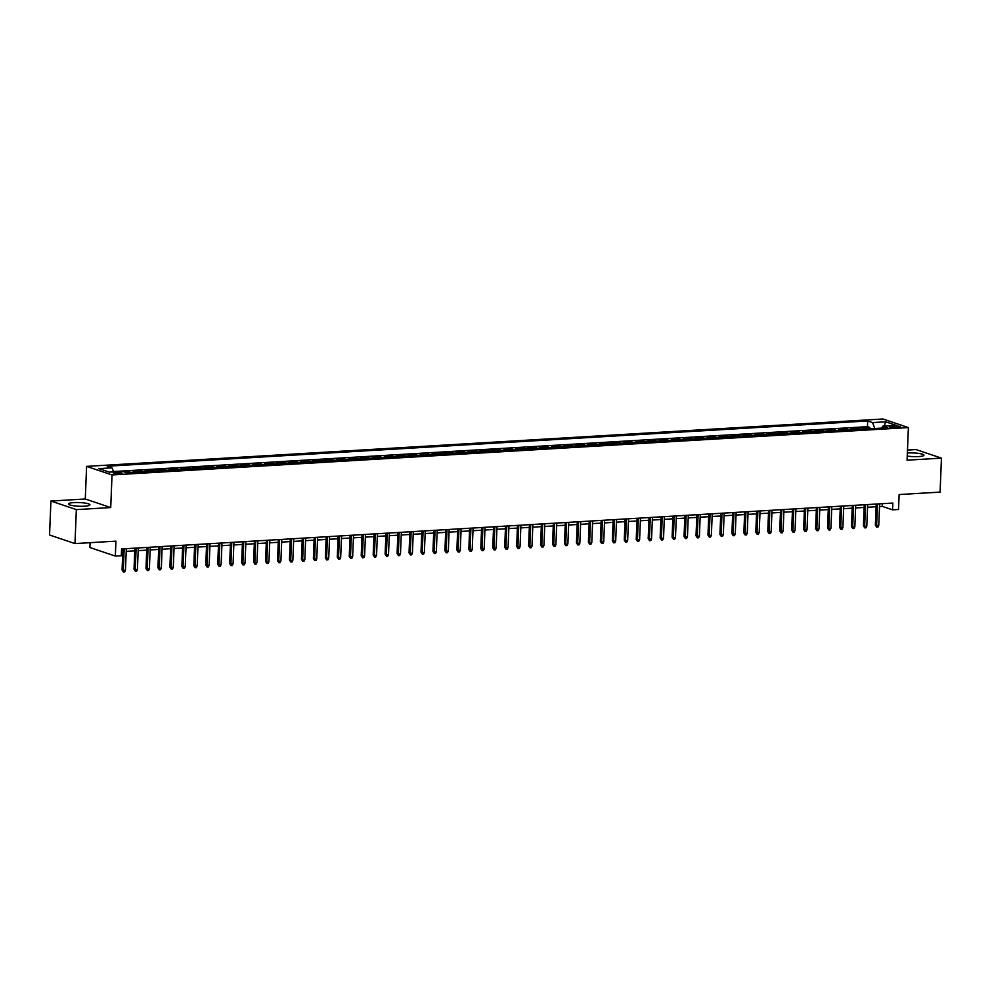 <?xml version="1.0" encoding="UTF-8"?>
<svg xmlns="http://www.w3.org/2000/svg" width="991" height="991" viewBox="0 0 991 991"><rect width="100%" height="100%" fill="white"/><g stroke="black" fill="none" stroke-linecap="round" stroke-linejoin="round"><path stroke-width="1.49" d="M84.532 506.203A10.765 1.846 2.3 0 0 89.933 504.828A10.765 1.846 2.3 0 0 84.594 503.019A10.765 1.846 2.3 0 0 73.817 502.598A10.765 1.846 2.3 0 0 68.416 503.973A10.765 1.846 2.3 0 0 73.755 505.782A10.765 1.846 2.3 0 0 84.532 506.203M907.236 456.083A10.765 1.846 2.3 0 0 918.546 456.578A10.765 1.846 2.3 0 0 923.946 455.203A10.765 1.846 2.3 0 0 918.607 453.395A10.765 1.846 2.3 0 0 907.83 452.974A10.765 1.846 2.3 0 0 907.36 452.998M119.874 473.809A4.422 0.756 2.3 0 0 122.091 473.24A4.422 0.756 2.3 0 0 119.899 472.496A4.422 0.756 2.3 0 0 115.476 472.323A4.422 0.756 2.3 0 0 113.271 472.893A4.422 0.756 2.3 0 0 115.452 473.636A4.422 0.756 2.3 0 0 119.874 473.809M90.094 542.684L89.908 547.515L115.328 556.087L121.311 555.74L121.583 548.94L892.829 503.056L892.557 509.845L898.527 509.485L899.134 494.546L940.087 492.106L941.45 458.139L916.018 449.567L907.483 450.075M50.913 501.037L49.55 535.004L74.982 543.576L76.344 509.609L110.719 507.565L112.033 474.949L86.601 466.377L85.288 498.993L50.913 501.037L76.344 509.609M112.033 474.949L908.388 427.567L882.956 418.995L86.601 466.377M865.688 429.053A5.525 2.738 -93.4 0 0 865.106 428.731L862.591 427.877L869.776 427.455L869.714 428.806M860.906 429.338A5.525 2.738 -93.4 0 0 860.324 429.016L857.81 428.162L857.76 429.524M857.81 428.162L850.637 428.595L853.152 429.437A5.525 2.738 -93.4 0 1 853.734 429.76M841.768 430.478A5.525 2.738 -93.4 0 0 841.186 430.144L838.683 429.301L845.856 428.88L845.806 430.23M829.814 431.184A5.525 2.738 -93.4 0 0 829.232 430.862L826.729 430.02L833.902 429.586L833.84 430.949M817.86 431.89A5.525 2.738 -93.4 0 0 817.278 431.568L814.763 430.726L821.948 430.305L821.886 431.655M805.906 432.609A5.525 2.738 -93.4 0 0 805.324 432.287L802.809 431.432L809.981 431.011L809.932 432.361M793.94 433.315A5.525 2.738 -93.4 0 0 793.357 432.993L790.855 432.15L798.028 431.717L797.978 433.079M781.986 434.033A5.525 2.738 -93.4 0 0 781.404 433.711L778.901 432.856L786.074 432.435L786.012 433.785M770.032 434.739A5.525 2.738 -93.4 0 0 769.45 434.417L766.935 433.575L774.107 433.141L774.058 434.504M758.078 435.458A5.525 2.738 -93.4 0 0 757.496 435.123L754.981 434.281L762.153 433.86L762.104 435.21M746.112 436.164A5.525 2.738 -93.4 0 0 745.529 435.842L743.027 434.999L750.199 434.566L750.15 435.929M734.158 436.87A5.525 2.738 -93.4 0 0 733.575 436.548L731.073 435.706L738.245 435.284L738.184 436.635M722.204 437.588A5.525 2.738 -93.4 0 0 721.621 437.266L719.107 436.424L726.279 435.99L726.23 437.341M710.237 438.295A5.525 2.738 -93.4 0 0 709.655 437.972L707.153 437.13L714.325 436.697L714.276 438.059M698.283 439.013A5.525 2.738 -93.4 0 0 697.701 438.691L695.199 437.836L702.371 437.415L702.309 438.765M686.329 439.719A5.525 2.738 -93.4 0 0 685.747 439.397L683.233 438.555L690.417 438.121L690.355 439.484M674.375 440.438A5.525 2.738 -93.4 0 0 673.793 440.115L671.279 439.261L678.451 438.84L678.401 440.19M662.409 441.144A5.525 2.738 -93.4 0 0 661.827 440.822L659.325 439.979L666.497 439.546L666.447 440.908M650.455 441.85A5.525 2.738 -93.4 0 0 649.873 441.528L647.371 440.685L654.543 440.264L654.481 441.614M638.501 442.568A5.525 2.738 -93.4 0 0 637.919 442.246L635.404 441.404L642.589 440.97L642.527 442.333M626.547 443.274A5.525 2.738 -93.4 0 0 625.965 442.952L623.45 442.11L630.623 441.689L630.573 443.039M614.581 443.993A5.525 2.738 -93.4 0 0 613.999 443.671L611.497 442.816L618.669 442.395L618.619 443.745M602.627 444.699A5.525 2.738 -93.4 0 0 602.045 444.377L599.543 443.534L606.715 443.101L606.653 444.464M590.673 445.417A5.525 2.738 -93.4 0 0 590.091 445.095L587.576 444.241L594.749 443.819L594.699 445.17M578.719 446.123A5.525 2.738 -93.4 0 0 578.137 445.801L575.622 444.959L582.795 444.525L582.745 445.888M566.753 446.83A5.525 2.738 -93.4 0 0 566.171 446.507L563.668 445.665L570.841 445.244L570.791 446.594M554.799 447.548A5.525 2.738 -93.4 0 0 554.217 447.226L551.714 446.384L558.887 445.95L558.825 447.313M542.845 448.254A5.525 2.738 -93.4 0 0 542.263 447.932L539.748 447.09L546.921 446.668L546.871 448.019M530.879 448.973A5.525 2.738 -93.4 0 0 530.296 448.65L527.794 447.796L534.967 447.375L534.917 448.725M518.925 449.679A5.525 2.738 -93.4 0 0 518.343 449.357L515.84 448.514L523.013 448.081L522.951 449.443M506.971 450.397A5.525 2.738 -93.4 0 0 506.389 450.075L503.874 449.22L511.059 448.799L510.997 450.149M495.017 451.103A5.525 2.738 -93.4 0 0 494.435 450.781L491.92 449.939L499.092 449.505L499.043 450.868M483.051 451.822A5.525 2.738 -93.4 0 0 482.468 451.487L479.966 450.645L487.138 450.224L487.089 451.574M471.097 452.528A5.525 2.738 -93.4 0 0 470.514 452.206L468.012 451.363L475.185 450.93L475.123 452.292M459.143 453.234A5.525 2.738 -93.4 0 0 458.56 452.912L456.046 452.069L463.231 451.648L463.169 452.998M447.189 453.952A5.525 2.738 -93.4 0 0 446.607 453.63L444.092 452.776L451.264 452.354L451.215 453.705M435.222 454.658A5.525 2.738 -93.4 0 0 434.64 454.336L432.138 453.494L439.31 453.06L439.261 454.423M423.268 455.377A5.525 2.738 -93.4 0 0 422.686 455.055L420.184 454.2L427.356 453.779L427.294 455.129M411.315 456.083A5.525 2.738 -93.4 0 0 410.732 455.761L408.218 454.919L415.39 454.485L415.34 455.848M399.361 456.801A5.525 2.738 -93.4 0 0 398.778 456.467L396.264 455.625L403.436 455.203L403.387 456.554M387.394 457.508A5.525 2.738 -93.4 0 0 386.812 457.185L384.31 456.343L391.482 455.91L391.433 457.272M375.44 458.214A5.525 2.738 -93.4 0 0 374.858 457.892L372.356 457.049L379.528 456.628L379.466 457.978M363.486 458.932A5.525 2.738 -93.4 0 0 362.904 458.61L360.39 457.755L367.562 457.334L367.512 458.684M351.52 459.638A5.525 2.738 -93.4 0 0 350.938 459.316L348.436 458.474L355.608 458.04L355.558 459.403M339.566 460.357A5.525 2.738 -93.4 0 0 338.984 460.035L336.482 459.18L343.654 458.759L343.592 460.109M327.612 461.063A5.525 2.738 -93.4 0 0 327.03 460.741L324.515 459.898L331.7 459.465L331.638 460.827M315.658 461.781A5.525 2.738 -93.4 0 0 315.076 461.447L312.561 460.604L319.734 460.183L319.684 461.533M303.692 462.487A5.525 2.738 -93.4 0 0 303.11 462.165L300.607 461.323L307.78 460.889L307.73 462.252M291.738 463.193A5.525 2.738 -93.4 0 0 291.156 462.871L288.654 462.029L295.826 461.608L295.764 462.958M279.784 463.912A5.525 2.738 -93.4 0 0 279.202 463.59L276.687 462.747L283.872 462.314L283.81 463.677M267.83 464.618A5.525 2.738 -93.4 0 0 267.248 464.296L264.733 463.454L271.906 463.032L271.856 464.383M255.864 465.336A5.525 2.738 -93.4 0 0 255.282 465.014L252.779 464.16L259.952 463.738L259.902 465.089M243.91 466.043A5.525 2.738 -93.4 0 0 243.328 465.72L240.825 464.878L247.998 464.445L247.936 465.807M231.956 466.761A5.525 2.738 -93.4 0 0 231.374 466.439L228.859 465.584L236.031 465.163L235.982 466.513M220.002 467.467A5.525 2.738 -93.4 0 0 219.42 467.145L216.905 466.303L224.077 465.869L224.028 467.232M208.036 468.173A5.525 2.738 -93.4 0 0 207.453 467.851L204.951 467.009L212.124 466.588L212.074 467.938M196.082 468.892A5.525 2.738 -93.4 0 0 195.5 468.57L192.997 467.727L200.17 467.294L200.108 468.656M184.128 469.598A5.525 2.738 -93.4 0 0 183.546 469.276L181.031 468.433L188.203 468.012L188.154 469.362M172.161 470.316A5.525 2.738 -93.4 0 0 171.592 469.994L169.077 469.139L176.249 468.718L176.2 470.068M160.208 471.022A5.525 2.738 -93.4 0 0 159.625 470.7L157.123 469.858L164.295 469.424L164.233 470.787M148.254 471.741A5.525 2.738 -93.4 0 0 147.671 471.419L145.157 470.564L152.341 470.143L152.28 471.493M136.3 472.447A5.525 2.738 -93.4 0 0 135.717 472.125L133.203 471.282L140.375 470.849L140.326 472.212M123.875 471.84L128.421 471.567L128.372 472.918M894.08 426.019L891.454 426.18A4.274 0.731 2.3 0 0 889.311 426.725A4.274 0.731 2.3 0 0 891.429 427.443A4.274 0.731 2.3 0 0 895.715 427.616L898.342 427.455A4.274 0.731 2.3 0 0 900.485 426.91A4.274 0.731 2.3 0 0 898.366 426.192A4.274 0.731 2.3 0 0 894.08 426.019L894.018 427.641M874.855 428.508L872.514 422.587L867.695 420.964L107.214 466.216L112.033 467.839L98.877 468.619L109.32 472.15L122.475 471.357L127.282 472.98L887.763 427.74L882.956 426.118L881.643 428.1M872.514 422.587L885.657 421.807L896.112 425.337L882.956 426.118M869.776 427.455L867.472 426.675L113.494 471.543M128.421 471.567L130.936 472.41A5.525 2.738 86.6 0 1 131.518 472.732M140.375 470.849L142.89 471.704A5.525 2.738 86.6 0 1 143.472 472.026M152.341 470.143L154.844 470.985A5.525 2.738 86.6 0 1 155.426 471.307M164.295 469.424L166.798 470.279A5.525 2.738 86.6 0 1 167.38 470.601M176.249 468.718L178.764 469.561A5.525 2.738 86.6 0 1 179.346 469.883M188.203 468.012L190.718 468.854A5.525 2.738 86.6 0 1 191.3 469.177M200.17 467.294L202.672 468.136A5.525 2.738 86.6 0 1 203.254 468.458M212.124 466.588L214.626 467.43A5.525 2.738 86.6 0 1 215.208 467.752M224.077 465.869L226.592 466.724A5.525 2.738 86.6 0 1 227.174 467.046M236.031 465.163L238.546 466.005A5.525 2.738 86.6 0 1 239.128 466.327M247.998 464.445L250.5 465.299A5.525 2.738 86.6 0 1 251.082 465.621M259.952 463.738L262.466 464.581A5.525 2.738 86.6 0 1 263.036 464.903M271.906 463.032L274.42 463.875A5.525 2.738 86.6 0 1 275.002 464.197M283.872 462.314L286.374 463.156A5.525 2.738 86.6 0 1 286.956 463.478M295.826 461.608L298.328 462.45A5.525 2.738 86.6 0 1 298.91 462.772M307.78 460.889L310.294 461.732A5.525 2.738 86.6 0 1 310.877 462.066M319.734 460.183L322.248 461.026A5.525 2.738 86.6 0 1 322.831 461.348M331.7 459.465L334.202 460.32A5.525 2.738 86.6 0 1 334.785 460.642M343.654 458.759L346.156 459.601A5.525 2.738 86.6 0 1 346.739 459.923M355.608 458.04L358.123 458.895A5.525 2.738 86.6 0 1 358.705 459.217M367.562 457.334L370.077 458.176A5.525 2.738 86.6 0 1 370.659 458.499M379.528 456.628L382.03 457.47A5.525 2.738 86.6 0 1 382.613 457.792M391.482 455.91L393.984 456.752A5.525 2.738 86.6 0 1 394.567 457.086M403.436 455.203L405.951 456.046A5.525 2.738 86.6 0 1 406.533 456.368M415.39 454.485L417.905 455.34A5.525 2.738 86.6 0 1 418.487 455.662M427.356 453.779L429.859 454.621A5.525 2.738 86.6 0 1 430.441 454.943M439.31 453.06L441.825 453.915A5.525 2.738 86.6 0 1 442.395 454.237M451.264 452.354L453.779 453.197A5.525 2.738 86.6 0 1 454.361 453.519M463.231 451.648L465.733 452.491A5.525 2.738 86.6 0 1 466.315 452.813M475.185 450.93L477.687 451.772A5.525 2.738 86.6 0 1 478.269 452.094M487.138 450.224L489.653 451.066A5.525 2.738 86.6 0 1 490.235 451.388M499.092 449.505L501.607 450.36A5.525 2.738 86.6 0 1 502.189 450.682M511.059 448.799L513.561 449.641A5.525 2.738 86.6 0 1 514.143 449.964M523.013 448.081L525.515 448.935A5.525 2.738 86.6 0 1 526.097 449.257M534.967 447.375L537.481 448.217A5.525 2.738 86.6 0 1 538.063 448.539M546.921 446.668L549.435 447.511A5.525 2.738 86.6 0 1 550.017 447.833M558.887 445.95L561.389 446.792A5.525 2.738 86.6 0 1 561.971 447.114M570.841 445.244L573.343 446.086A5.525 2.738 86.6 0 1 573.925 446.408M582.795 444.525L585.309 445.38A5.525 2.738 86.6 0 1 585.892 445.702M594.749 443.819L597.263 444.662A5.525 2.738 86.6 0 1 597.846 444.984M606.715 443.101L609.217 443.956A5.525 2.738 86.6 0 1 609.799 444.278M618.669 442.395L621.184 443.237A5.525 2.738 86.6 0 1 621.753 443.559M630.623 441.689L633.138 442.531A5.525 2.738 86.6 0 1 633.72 442.853M642.589 440.97L645.091 441.813A5.525 2.738 86.6 0 1 645.674 442.135M654.543 440.264L657.045 441.106A5.525 2.738 86.6 0 1 657.628 441.429M666.497 439.546L669.012 440.388A5.525 2.738 86.6 0 1 669.594 440.722M678.451 438.84L680.966 439.682A5.525 2.738 86.6 0 1 681.548 440.004M690.417 438.121L692.92 438.976A5.525 2.738 86.6 0 1 693.502 439.298M702.371 437.415L704.874 438.257A5.525 2.738 86.6 0 1 705.456 438.579M714.325 436.697L716.84 437.551A5.525 2.738 86.6 0 1 717.422 437.873M726.279 435.99L728.794 436.833A5.525 2.738 86.6 0 1 729.376 437.155M738.245 435.284L740.748 436.127A5.525 2.738 86.6 0 1 741.33 436.449M750.199 434.566L752.702 435.408A5.525 2.738 86.6 0 1 753.284 435.743M762.153 433.86L764.668 434.702A5.525 2.738 86.6 0 1 765.25 435.024M774.107 433.141L776.622 433.996A5.525 2.738 86.6 0 1 777.204 434.318M786.074 432.435L788.576 433.278A5.525 2.738 86.6 0 1 789.158 433.6M798.028 431.717L800.542 432.572A5.525 2.738 86.6 0 1 801.112 432.894M809.981 431.011L812.496 431.853A5.525 2.738 86.6 0 1 813.078 432.175M821.948 430.305L824.45 431.147A5.525 2.738 86.6 0 1 825.032 431.469M833.902 429.586L836.404 430.428A5.525 2.738 86.6 0 1 836.986 430.751M845.856 428.88L848.37 429.722A5.525 2.738 86.6 0 1 848.953 430.044M115.328 556.087L115.935 541.148L74.982 543.576M908.388 427.567L907.075 460.183L941.45 458.139M879.525 506.537L882.238 506.376L892.557 509.845M121.472 551.64L122.81 551.553M126.216 551.355L134.764 550.847M138.17 550.649L146.718 550.141M150.124 549.931L158.671 549.423M162.09 549.225L170.638 548.717M174.044 548.506L182.592 547.998M185.998 547.8L194.546 547.292M197.952 547.082L206.5 546.574M209.919 546.375L218.466 545.868M221.873 545.669L230.42 545.161M233.826 544.951L242.374 544.443M245.78 544.245L254.328 543.737M257.747 543.526L266.294 543.018M269.701 542.82L278.248 542.312M281.655 542.102L290.202 541.594M293.609 541.396L302.168 540.888M305.575 540.69L314.122 540.169M317.529 539.971L326.076 539.463M329.483 539.265L338.03 538.757M341.449 538.547L349.996 538.039M353.403 537.84L361.95 537.333M365.357 537.122L373.904 536.614M377.311 536.416L385.858 535.908M389.277 535.71L397.825 535.19M401.231 534.991L409.779 534.483M413.185 534.285L421.732 533.777M425.139 533.567L433.686 533.059M437.105 532.861L445.653 532.353M449.059 532.142L457.607 531.634M461.013 531.436L469.561 530.928M472.967 530.718L481.527 530.21M484.933 530.012L493.481 529.504M496.887 529.305L505.435 528.798M508.841 528.587L517.389 528.079M520.808 527.881L529.355 527.373M532.762 527.162L541.309 526.655M544.716 526.456L553.263 525.948M556.669 525.738L565.217 525.23M568.636 525.032L577.183 524.524M580.59 524.326L589.137 523.818M592.544 523.607L601.091 523.099M604.498 522.901L613.045 522.393M616.464 522.183L625.011 521.675M628.418 521.477L636.965 520.969M640.372 520.758L648.919 520.25M652.326 520.052L660.886 519.544M664.292 519.346L672.839 518.826M676.246 518.627L684.793 518.12M688.2 517.921L696.747 517.413M700.166 517.203L708.714 516.695M712.12 516.497L720.668 515.989M724.074 515.778L732.622 515.27M736.028 515.072L744.575 514.564M747.994 514.366L756.542 513.846M759.948 513.648L768.496 513.14M771.902 512.942L780.45 512.434M783.856 512.223L792.404 511.715M795.823 511.517L804.37 511.009M807.776 510.799L816.324 510.291M819.73 510.092L828.278 509.585M831.684 509.374L840.244 508.866M843.651 508.668L852.198 508.16M855.605 507.962L864.152 507.454M867.559 507.243L876.106 506.735M882.349 503.676L882.238 506.376M867.472 426.675L867.695 420.964M112.033 467.839L113.643 471.889M884.232 426.043L885.657 421.807M110.719 507.565L85.288 498.993M876.217 504.047L875.375 525.119L876.614 525.527L877.481 503.961M878.757 525.403L877.939 527.113L876.738 527.175L876.614 525.527L878.757 525.403L879.624 503.837M876.738 527.175L875.375 525.119M864.263 504.753L863.409 525.825L864.648 526.246L865.515 504.679M866.803 526.122L865.985 527.819L864.784 527.893L864.648 526.246L866.803 526.122L867.67 504.555M864.784 527.893L863.409 525.825M852.31 505.46L851.455 526.543L852.694 526.952L853.561 505.385M854.849 526.828L854.019 528.525L852.83 528.599L852.694 526.952L854.849 526.828L855.716 505.261M852.83 528.599L851.455 526.543M840.343 506.178L839.501 527.249L840.74 527.67L841.607 506.104M842.895 527.534L842.065 529.244L840.863 529.318L840.74 527.67L842.895 527.534L843.75 505.967M840.863 529.318L839.501 527.249M828.389 506.884L827.547 527.968L828.786 528.376L829.64 506.81M830.929 528.253L830.111 529.95L828.91 530.024L828.786 528.376L830.929 528.253L831.796 506.686M828.91 530.024L827.547 527.968M816.435 507.603L815.581 528.674L816.819 529.095L817.686 507.528M818.975 528.959L818.145 530.668L816.956 530.73L816.819 529.095L818.975 528.959L819.842 507.392M816.956 530.73L815.581 528.674M804.469 508.309L803.627 529.38L804.865 529.801L805.733 508.234M807.021 529.677L806.191 531.374L805.002 531.449L804.865 529.801L807.021 529.677L807.888 508.11M805.002 531.449L803.627 529.38M792.515 509.027L791.673 530.098L792.911 530.519L793.779 508.953M795.055 530.383L794.237 532.093L793.035 532.155L792.911 530.519L795.055 530.383L795.922 508.817M793.035 532.155L791.673 530.098M780.561 509.733L779.719 530.804L780.945 531.226L781.812 509.659M783.101 531.102L782.283 532.799L781.081 532.873L780.945 531.226L783.101 531.102L783.968 509.535M781.081 532.873L779.719 530.804M768.607 510.439L767.752 531.523L768.991 531.932L769.858 510.365M771.147 531.808L770.317 533.505L769.127 533.579L768.991 531.932L771.147 531.808L772.014 510.241M769.127 533.579L767.752 531.523M756.641 511.158L755.799 532.229L757.037 532.65L757.904 511.083M759.193 532.514L758.363 534.223L757.174 534.298L757.037 532.65L759.193 532.514L760.06 510.947M757.174 534.298L755.799 532.229M744.687 511.864L743.845 532.947L745.083 533.356L745.95 511.79M747.226 533.232L746.409 534.929L745.207 535.004L745.083 533.356L747.226 533.232L748.094 511.666M745.207 535.004L743.845 532.947M732.733 512.582L731.891 533.654L733.117 534.075L733.984 512.508M735.272 533.938L734.455 535.648L733.253 535.722L733.117 534.075L735.272 533.938L736.14 512.372M733.253 535.722L731.891 533.654M720.779 513.288L719.924 534.36L721.163 534.781L722.03 513.214M723.319 534.657L722.489 536.354L721.299 536.428L721.163 534.781L723.319 534.657L724.186 513.09M721.299 536.428L719.924 534.36M708.813 514.007L707.97 535.078L709.209 535.499L710.076 513.933M711.365 535.363L710.535 537.072L709.345 537.134L709.209 535.499L711.365 535.363L712.232 513.796M709.345 537.134L707.97 535.078M696.859 514.713L696.016 535.784L697.255 536.205L698.122 514.639M699.398 536.081L698.581 537.779L697.379 537.853L697.255 536.205L699.398 536.081L700.265 514.515M697.379 537.853L696.016 535.784M684.905 515.419L684.05 536.503L685.289 536.911L686.156 515.345M687.444 536.788L686.627 538.485L685.425 538.559L685.289 536.911L687.444 536.788L688.311 515.221M685.425 538.559L684.05 536.503M672.951 516.138L672.096 537.209L673.335 537.63L674.202 516.063M675.49 537.506L674.66 539.203L673.471 539.277L673.335 537.63L675.49 537.506L676.357 515.939M673.471 539.277L672.096 537.209M660.985 516.844L660.142 537.927L661.381 538.336L662.248 516.769M663.536 538.212L662.706 539.909L661.517 539.984L661.381 538.336L663.536 538.212L664.391 516.645M661.517 539.984L660.142 537.927M649.031 517.562L648.188 538.633L649.427 539.054L650.282 517.488M651.57 538.918L650.753 540.628L649.551 540.702L649.427 539.054L651.57 538.918L652.437 517.352M649.551 540.702L648.188 538.633M637.077 518.268L636.222 539.339L637.461 539.761L638.328 518.194M639.616 539.637L638.786 541.334L637.597 541.408L637.461 539.761L639.616 539.637L640.483 518.07M637.597 541.408L636.222 539.339M625.11 518.987L624.268 540.058L625.507 540.479L626.374 518.912M627.662 540.343L626.832 542.052L625.643 542.114L625.507 540.479L627.662 540.343L628.529 518.776M625.643 542.114L624.268 540.058M613.156 519.693L612.314 540.764L613.553 541.185L614.42 519.618M615.696 541.061L614.878 542.758L613.677 542.833L613.553 541.185L615.696 541.061L616.563 519.495M613.677 542.833L612.314 540.764M601.203 520.399L600.36 541.482L601.587 541.891L602.454 520.325M603.742 541.767L602.924 543.477L601.723 543.539L601.587 541.891L603.742 541.767L604.609 520.201M601.723 543.539L600.36 541.482M589.249 521.117L588.394 542.188L589.633 542.61L590.5 521.043M591.788 542.486L590.958 544.183L589.769 544.257L589.633 542.61L591.788 542.486L592.655 520.919M589.769 544.257L588.394 542.188M577.282 521.823L576.44 542.907L577.679 543.316L578.546 521.749M579.834 543.192L579.004 544.889L577.815 544.963L577.679 543.316L579.834 543.192L580.701 521.625M577.815 544.963L576.44 542.907M565.328 522.542L564.486 543.613L565.725 544.034L566.592 522.468M567.868 543.898L567.05 545.607L565.849 545.682L565.725 544.034L567.868 543.898L568.735 522.331M565.849 545.682L564.486 543.613M553.374 523.248L552.532 544.332L553.758 544.74L554.626 523.174M555.914 544.616L555.096 546.314L553.895 546.388L553.758 544.74L555.914 544.616L556.781 523.05M553.895 546.388L552.532 544.332M541.42 523.966L540.566 545.038L541.804 545.459L542.672 523.892M543.96 545.323L543.13 547.032L541.941 547.094L541.804 545.459L543.96 545.323L544.827 523.756M541.941 547.094L540.566 545.038M529.454 524.673L528.612 545.744L529.851 546.165L530.718 524.598M532.006 546.041L531.176 547.738L529.987 547.812L529.851 546.165L532.006 546.041L532.873 524.474M529.987 547.812L528.612 545.744M517.5 525.391L516.658 546.462L517.897 546.871L518.764 525.304M520.04 546.747L519.222 548.457L518.02 548.519L517.897 546.871L520.04 546.747L520.907 525.18M518.02 548.519L516.658 546.462M505.546 526.097L504.692 547.168L505.93 547.589L506.797 526.023M508.086 547.466L507.268 549.163L506.067 549.237L505.93 547.589L508.086 547.466L508.953 525.899M506.067 549.237L504.692 547.168M493.592 526.803L492.738 547.887L493.976 548.296L494.843 526.729M496.132 548.172L495.302 549.869L494.113 549.943L493.976 548.296L496.132 548.172L496.999 526.605M494.113 549.943L492.738 547.887M481.626 527.522L480.784 548.593L482.022 549.014L482.89 527.447M484.178 548.878L483.348 550.587L482.159 550.662L482.022 549.014L484.178 548.878L485.033 527.311M482.159 550.662L480.784 548.593M469.672 528.228L468.83 549.311L470.068 549.72L470.923 528.153M472.212 549.596L471.394 551.293L470.192 551.368L470.068 549.72L472.212 549.596L473.079 528.03M470.192 551.368L468.83 549.311M457.718 528.946L456.863 550.017L458.102 550.439L458.969 528.872M460.258 550.302L459.44 552.012L458.238 552.074L458.102 550.439L460.258 550.302L461.125 528.736M458.238 552.074L456.863 550.017M445.752 529.652L444.909 550.723L446.148 551.145L447.015 529.578M448.304 551.021L447.474 552.718L446.284 552.792L446.148 551.145L448.304 551.021L449.171 529.454M446.284 552.792L444.909 550.723M433.798 530.371L432.956 551.442L434.194 551.863L435.061 530.296M436.35 551.727L435.52 553.436L434.318 553.498L434.194 551.863L436.35 551.727L437.204 530.16M434.318 553.498L432.956 551.442M421.844 531.077L421.002 552.148L422.228 552.569L423.095 531.003M424.383 552.445L423.566 554.142L422.364 554.217L422.228 552.569L424.383 552.445L425.25 530.879M422.364 554.217L421.002 552.148M409.89 531.783L409.035 552.867L410.274 553.275L411.141 531.709M412.429 553.151L411.599 554.849L410.41 554.923L410.274 553.275L412.429 553.151L413.297 531.585M410.41 554.923L409.035 552.867M397.924 532.501L397.081 553.573L398.32 553.994L399.187 532.427M400.475 553.858L399.646 555.567L398.456 555.641L398.32 553.994L400.475 553.858L401.343 532.291M398.456 555.641L397.081 553.573M385.97 533.208L385.127 554.291L386.366 554.7L387.233 533.133M388.509 554.576L387.692 556.273L386.49 556.347L386.366 554.7L388.509 554.576L389.376 533.009M386.49 556.347L385.127 554.291M374.016 533.926L373.173 554.997L374.4 555.418L375.267 533.852M376.555 555.282L375.738 556.992L374.536 557.066L374.4 555.418L376.555 555.282L377.422 533.715M374.536 557.066L373.173 554.997M362.062 534.632L361.207 555.703L362.446 556.124L363.313 534.558M364.601 556.001L363.771 557.698L362.582 557.772L362.446 556.124L364.601 556.001L365.468 534.434M362.582 557.772L361.207 555.703M350.096 535.351L349.253 556.422L350.492 556.843L351.359 535.276M352.647 556.707L351.817 558.416L350.628 558.478L350.492 556.843L352.647 556.707L353.514 535.14M350.628 558.478L349.253 556.422M338.142 536.057L337.299 557.128L338.538 557.549L339.405 535.982M340.681 557.425L339.863 559.122L338.662 559.197L338.538 557.549L340.681 557.425L341.548 535.858M338.662 559.197L337.299 557.128M326.188 536.763L325.333 557.846L326.572 558.255L327.439 536.688M328.727 558.131L327.91 559.828L326.708 559.903L326.572 558.255L328.727 558.131L329.594 536.565M326.708 559.903L325.333 557.846M314.234 537.481L313.379 558.552L314.618 558.974L315.485 537.407M316.773 558.85L315.943 560.547L314.754 560.621L314.618 558.974L316.773 558.85L317.64 537.283M314.754 560.621L313.379 558.552M302.267 538.187L301.425 559.271L302.664 559.68L303.531 538.113M304.819 559.556L303.989 561.253L302.8 561.327L302.664 559.68L304.819 559.556L305.674 537.989M302.8 561.327L301.425 559.271M290.313 538.906L289.471 559.977L290.71 560.398L291.565 538.831M292.853 560.262L292.035 561.971L290.834 562.046L290.71 560.398L292.853 560.262L293.72 538.695M290.834 562.046L289.471 559.977M278.36 539.612L277.505 560.683L278.744 561.104L279.611 539.538M280.899 560.98L280.081 562.677L278.88 562.752L278.744 561.104L280.899 560.98L281.766 539.414M278.88 562.752L277.505 560.683M266.393 540.33L265.551 561.401L266.79 561.823L267.657 540.256M268.945 561.686L268.115 563.396L266.926 563.458L266.79 561.823L268.945 561.686L269.812 540.12M266.926 563.458L265.551 561.401M254.439 541.036L253.597 562.108L254.836 562.529L255.703 540.962M256.991 562.405L256.161 564.102L254.96 564.176L254.836 562.529L256.991 562.405L257.846 540.838M254.96 564.176L253.597 562.108M242.485 541.743L241.643 562.826L242.869 563.235L243.736 541.668M245.025 563.111L244.207 564.82L243.006 564.882L242.869 563.235L245.025 563.111L245.892 541.544M243.006 564.882L241.643 562.826M230.531 542.461L229.677 563.532L230.915 563.953L231.783 542.387M233.071 563.829L232.241 565.527L231.052 565.601L230.915 563.953L233.071 563.829L233.938 542.263M231.052 565.601L229.677 563.532M218.565 543.167L217.723 564.251L218.961 564.659L219.829 543.093M221.117 564.536L220.287 566.233L219.098 566.307L218.961 564.659L221.117 564.536L221.984 542.969M219.098 566.307L217.723 564.251M206.611 543.886L205.769 564.957L207.008 565.378L207.875 543.811M209.151 565.242L208.333 566.951L207.131 567.025L207.008 565.378L209.151 565.242L210.018 543.675M207.131 567.025L205.769 564.957M194.657 544.592L193.815 565.675L195.041 566.084L195.908 544.517M197.197 565.96L196.379 567.657L195.177 567.732L195.041 566.084L197.197 565.96L198.064 544.393M195.177 567.732L193.815 565.675M182.703 545.31L181.849 566.381L183.087 566.802L183.954 545.236M185.243 566.666L184.413 568.376L183.224 568.438L183.087 566.802L185.243 566.666L186.11 545.1M183.224 568.438L181.849 566.381M170.737 546.016L169.895 567.087L171.133 567.509L172 545.942M173.289 567.385L172.459 569.082L171.27 569.156L171.133 567.509L173.289 567.385L174.156 545.818M171.27 569.156L169.895 567.087M158.783 546.735L157.941 567.806L159.179 568.215L160.046 546.648M161.322 568.091L160.505 569.8L159.303 569.862L159.179 568.215L161.322 568.091L162.19 546.524M159.303 569.862L157.941 567.806M146.829 547.441L145.974 568.512L147.213 568.933L148.08 547.366M149.368 568.809L148.551 570.506L147.349 570.581L147.213 568.933L149.368 568.809L150.236 547.243M147.349 570.581L145.974 568.512M134.875 548.147L134.02 569.23L135.259 569.639L136.126 548.073M137.415 569.515L136.585 571.212L135.395 571.287L135.259 569.639L137.415 569.515L138.282 547.949M135.395 571.287L134.02 569.23M122.909 548.865L122.066 569.936L123.305 570.358L124.172 548.791M125.461 570.221L124.631 571.931L123.441 572.005L123.305 570.358L125.461 570.221L126.328 548.655M123.441 572.005L122.066 569.936M860.324 429.016L865.106 428.731M130.936 472.41L135.717 472.125M142.89 471.704L147.671 471.419M154.844 470.985L159.625 470.7M166.798 470.279L171.592 469.994M178.764 469.561L183.546 469.276M190.718 468.854L195.5 468.57M202.672 468.136L207.453 467.851M214.626 467.43L219.42 467.145M226.592 466.724L231.374 466.439M238.546 466.005L243.328 465.72M250.5 465.299L255.282 465.014M262.466 464.581L267.248 464.296M274.42 463.875L279.202 463.59M286.374 463.156L291.156 462.871M298.328 462.45L303.11 462.165M310.294 461.732L315.076 461.447M322.248 461.026L327.03 460.741M334.202 460.32L338.984 460.035M346.156 459.601L350.938 459.316M358.123 458.895L362.904 458.61M370.077 458.176L374.858 457.892M382.03 457.47L386.812 457.185M393.984 456.752L398.778 456.467M405.951 456.046L410.732 455.761M417.905 455.34L422.686 455.055M429.859 454.621L434.64 454.336M441.825 453.915L446.607 453.63M453.779 453.197L458.56 452.912M465.733 452.491L470.514 452.206M477.687 451.772L482.468 451.487M489.653 451.066L494.435 450.781M501.607 450.36L506.389 450.075M513.561 449.641L518.343 449.357M525.515 448.935L530.296 448.65M537.481 448.217L542.263 447.932M549.435 447.511L554.217 447.226M561.389 446.792L566.171 446.507M573.343 446.086L578.137 445.801M585.309 445.38L590.091 445.095M597.263 444.662L602.045 444.377M609.217 443.956L613.999 443.671M621.184 443.237L625.965 442.952M633.138 442.531L637.919 442.246M645.091 441.813L649.873 441.528M657.045 441.106L661.827 440.822M669.012 440.388L673.793 440.115M680.966 439.682L685.747 439.397M692.92 438.976L697.701 438.691M704.874 438.257L709.655 437.972M716.84 437.551L721.621 437.266M728.794 436.833L733.575 436.548M740.748 436.127L745.529 435.842M752.702 435.408L757.496 435.123M764.668 434.702L769.45 434.417M776.622 433.996L781.404 433.711M788.576 433.278L793.357 432.993M800.542 432.572L805.324 432.287M812.496 431.853L817.278 431.568M824.45 431.147L829.232 430.862M836.404 430.428L841.186 430.144M848.37 429.722L853.152 429.437M891.404 427.443L891.454 426.18"/></g></svg>
